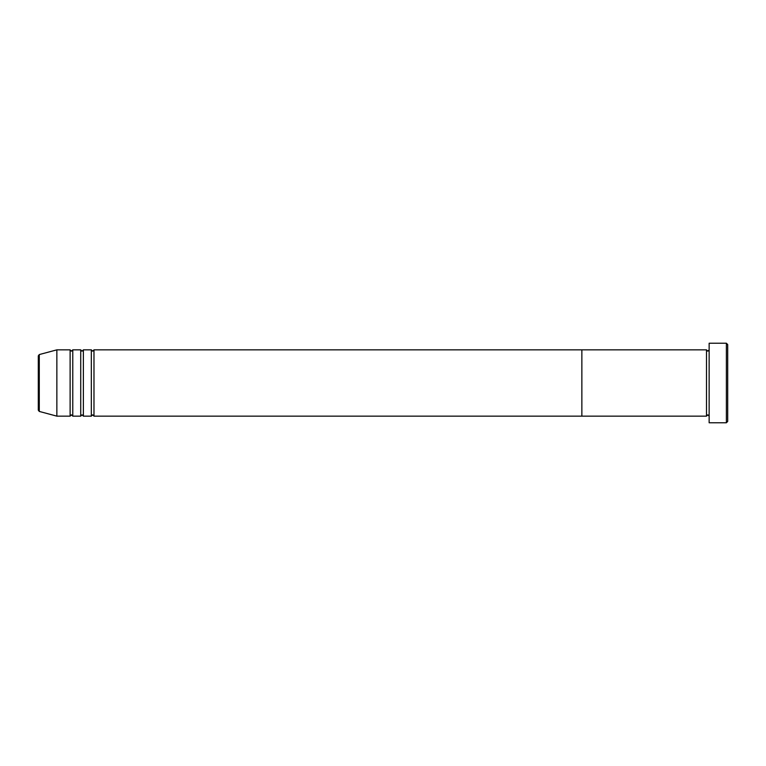 <?xml version="1.0" encoding="UTF-8"?>
<svg xmlns="http://www.w3.org/2000/svg" width="766" height="766" viewBox="0 0 766 766"><rect width="100%" height="100%" fill="white"/><g stroke="black" fill="none" stroke-linecap="round" stroke-linejoin="round"><path stroke-width="1.15" d="M726.379 343.225L727.7 344.556L727.7 421.444L726.379 422.775L726.379 343.225L709.144 343.225L709.144 422.775L726.379 422.775M706.491 349.851L706.491 416.149L581.863 416.149L581.863 383L581.863 416.149L93.979 416.149L93.979 349.851L581.863 349.851L581.863 383L581.863 349.851L706.491 349.851L707.813 351.182L709.144 349.851M91.326 349.851L91.326 416.149L83.379 416.149L83.379 349.851L91.326 349.851L92.657 351.182L93.979 349.851M80.727 349.851L80.727 416.149L72.77 416.149L72.77 349.851L80.727 349.851L82.048 351.182L83.379 349.851M70.118 349.851L70.118 416.149L56.856 416.149L56.856 349.851L70.118 349.851L71.449 351.182L72.77 349.851M38.3 410.155L38.3 355.845L39.286 354.562L39.286 411.438L38.3 410.155M709.144 416.149L707.813 414.818L706.491 416.149M39.286 411.438L56.856 416.149M39.286 354.562L56.856 349.851M70.118 416.149L71.449 414.818L72.77 416.149M80.727 416.149L82.048 414.818L83.379 416.149M91.326 416.149L92.657 414.818L93.979 416.149"/></g></svg>
